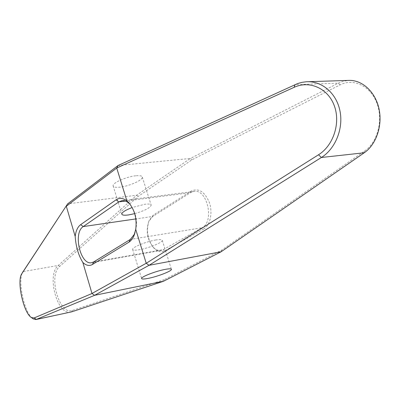 <?xml version="1.0" encoding="UTF-8"?>
<svg xmlns="http://www.w3.org/2000/svg" width="400" height="400" viewBox="0 0 400 400"><rect width="100%" height="100%" fill="white"/><g stroke="black" fill="none" stroke-linecap="round" stroke-linejoin="round"><path stroke-width="0.3" stroke-dasharray="2 1.5" d="M164.265 279.62L72.415 310.435C59.365 315.785 47.95 275.52 59.715 266.39L138.22 196.375L192 159.775L340.03 84.91C353.33 77.97 370.345 85.8 376.83 102.995C383.465 120.095 377.635 142.19 364.695 150.935L221.74 250.085L164.265 279.62L163.53 281.24M203.63 229.035C210.095 225.54 212.935 213.11 209.46 202.78C204.795 191.665 198.72 187.765 191.24 191.08L153.47 214.95L149.23 220.235C145.915 230.205 147.395 239.41 153.67 247.84C157.33 251.695 161.03 252.69 164.78 250.825L203.63 229.035L201.99 227.775C214.765 221.76 207.295 188.57 193.88 191.435L190.535 192.66L152.755 216.46L148.835 221.35C145.765 230.58 147.14 239.1 152.945 246.91C155.515 249.68 158.22 250.855 161.05 250.435L163.21 249.655L201.99 227.775L130.315 239.42M70.96 312.05C57.3 315.98 46.285 274.81 58.29 265.46L136.64 195.225L138.22 196.375M118.06 165.525L190.395 158.44L136.64 195.225L67.625 203.865M135.74 175.78C126.455 176.63 112.215 183 113.11 185.835C113.435 187.155 115.715 187.59 119.945 187.14C129.18 186.215 143.11 180.01 142.315 177.105C142.025 175.83 139.835 175.39 135.74 175.78M155.89 239.97C146.63 241.395 131.99 247.335 132.64 249.35C132.85 250.295 135.065 250.42 139.285 249.72C148.495 248.235 162.805 242.455 162.275 240.38C162.1 239.46 159.97 239.325 155.89 239.97M134.695 213.65C144.64 210.725 150.135 207.905 151.18 205.205C150.94 204.085 148.775 203.78 144.69 204.28L132.15 207.54M221.1 251.775L221.74 250.085M32.25 318.165C24.205 311.75 17.68 281.62 22.445 272.62M134.71 233.86C138.035 223.655 136.68 214.065 130.635 205.1M192 159.775L190.395 158.44L338.265 83.16L343.44 81.18L348.85 80.395M72.415 310.435L71.655 311.86M59.715 266.39L58.29 265.46L23.03 271.6M164.78 250.825L163.21 249.655L93.735 261.9M364.695 150.935L364.245 152.77M153.47 214.95L152.755 216.46L135.83 218.925M191.24 191.08L190.535 192.66L125.35 201.065M340.03 84.91L338.265 83.16L295.025 84.645M132.64 249.35L141.59 278.455M113.11 185.835L121.78 214.04M162.275 240.38L171.365 269.185M142.315 177.105L151.18 205.205M161.05 250.435L91.705 262.685M152.945 246.91L153.67 247.84M148.835 221.35L149.23 220.235M193.88 191.435L121.95 200.66"/><path stroke-width="0.6" d="M116.73 168.05L66.305 206.245L75.185 236.405C75.89 230.785 77.705 226.875 80.635 224.67L116.025 199.845C119.455 197.565 123.085 197.925 126.91 200.915L116.73 168.05L118.06 165.525L297.55 83.6L301.875 82.36L306.285 81.76L348.85 80.395C362.26 79.865 375.415 91.89 379.015 108.86C382.69 125.8 376.12 144.675 364.245 152.77L221.1 251.775L163.53 281.24L71.655 311.86L35.92 319.545L33.19 318.88L32.25 318.165M22.445 272.62L67.625 203.865L118.06 165.525M165.13 269.395C155.885 271.095 141.06 276.825 141.59 278.455C141.745 279.23 143.935 279.205 148.15 278.39C157.345 276.65 171.83 271.065 171.425 269.375C171.3 268.625 169.2 268.635 165.13 269.395M132.15 207.54C125.485 210.115 122.03 212.28 121.78 214.04C122.06 215.195 124.31 215.495 128.535 214.935L134.695 213.65M135.725 229.36L133.655 236.55L131.9 239.455L129.785 241.595L129.01 242.12L130.315 239.42L93.735 261.9L91.705 262.685C80.4 265.515 72.815 232.805 83.245 226.58L118.775 201.91L121.95 200.66C124.75 200.35 127.455 201.61 130.065 204.44L128.895 202.89C134.775 210.045 137.05 218.87 135.725 229.36L146.22 263.25L149.025 265.31L221.1 251.775M163.53 281.24L94.585 295.32L149.025 265.31L321.395 157.49L318.525 154.765L146.31 263.23M126.91 200.915L128.895 202.89M116.805 167.985L294.14 87.32C309.565 80.15 327.975 88.355 334.26 105.64C340.77 122.795 333.54 145.475 318.525 154.765M71.655 311.86L36.37 319.41L94.585 295.32L91.98 293.485L146.22 263.25M35.92 319.545L36.37 319.41L34.12 317.96L31.415 317.535C23.62 313.29 16.47 280.865 21.805 273.745L67.625 203.865M91.95 293.53L34.12 317.96M23.03 271.6L21.805 273.745M129.01 242.12L92.44 264.48C89.335 266.22 86.14 265.55 82.855 262.475C78.455 255.385 75.9 246.695 75.185 236.405M82.855 262.475L91.98 293.485M130.315 239.42L134.71 233.86M130.635 205.1L130.065 204.44M295.025 84.645L294.14 87.32M307.17 81.715C322.54 81.17 336.68 93.705 340.03 111.23C343.485 128.725 335.415 148.725 321.395 157.49L364.245 152.77M92.44 264.48L93.735 261.9M80.635 224.67L83.245 226.58L135.83 218.925M125.35 201.065L118.775 201.91L116.025 199.845M33.19 318.88L31.415 317.535M23 271.64L22.63 272.3M134.44 234.46L133.655 236.55"/></g></svg>

